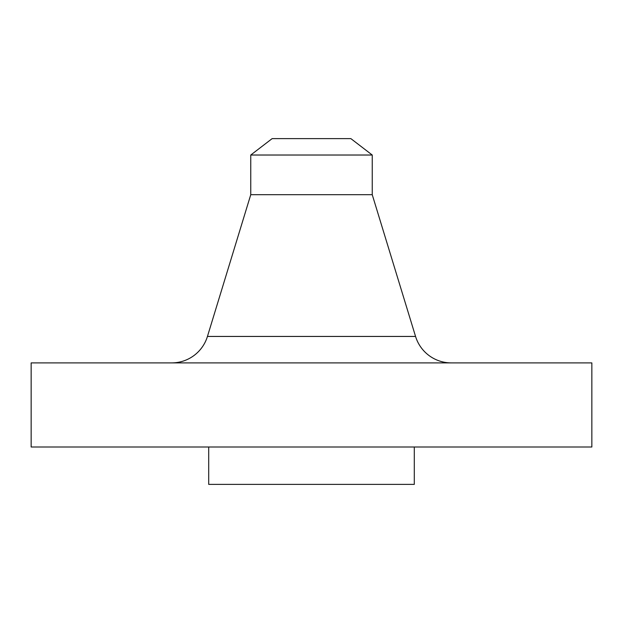 <?xml version="1.0" encoding="UTF-8"?>
<svg xmlns="http://www.w3.org/2000/svg" width="623" height="623" viewBox="0 0 623 623"><rect width="100%" height="100%" fill="white"/><g stroke="black" fill="none" stroke-linecap="round" stroke-linejoin="round"><path stroke-width="0.93" d="M451.301 362.898A37.38 37.38 0 0 1 415.557 336.443L372.243 194.688L372.243 155.026L350.858 138.618L272.142 138.618L250.758 155.026L372.243 155.026L250.758 155.026L250.758 194.688L372.243 194.688L250.758 194.688L207.443 336.443L415.557 336.443A37.38 37.38 0 0 0 451.301 362.898M591.85 447.003L591.85 362.898L31.15 362.898L31.15 447.003L591.85 447.003L31.15 447.003L31.15 362.898L591.85 362.898L591.85 447.003M414.295 484.383L414.295 447.003L414.295 484.383L208.705 484.383L414.295 484.383M208.705 447.003L208.705 484.383L208.705 447.003M372.243 194.688L415.557 336.443L207.443 336.443L250.758 194.688L250.758 155.026L272.142 138.618L350.858 138.618L372.243 155.026L372.243 194.688M171.699 362.898A37.38 37.38 0 0 0 207.443 336.443"/></g></svg>
